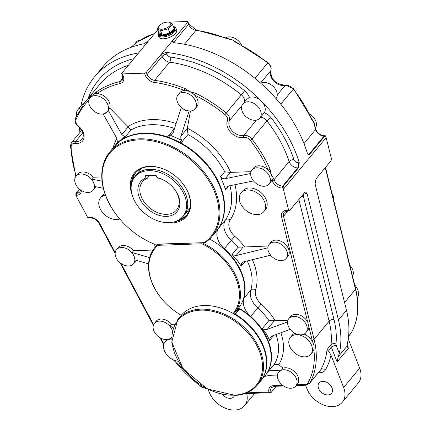 <?xml version="1.0" encoding="UTF-8"?>
<svg xmlns="http://www.w3.org/2000/svg" width="430" height="430" viewBox="0 0 430 430"><rect width="100%" height="100%" fill="white"/><g stroke="black" fill="none" stroke-linecap="round" stroke-linejoin="round"><path stroke-width="0.64" d="M172.349 330.589L172.124 329.998A11.051 7.767 -140.4 0 0 163.712 321.866A11.051 7.767 -140.4 0 0 154.451 323.274A11.051 7.767 -140.4 0 0 153.795 330.643A11.051 7.767 -140.4 0 0 162.212 338.775A11.051 7.767 -140.4 0 0 171.473 337.367A11.051 7.767 -140.4 0 0 171.516 337.313L171.473 337.367M172.344 330.606A11.051 7.767 -140.4 0 0 172.124 329.998L170.221 325.967L171.591 324.311A11.051 7.767 -140.4 0 0 156.122 321.258L154.451 323.274M148.581 263.87L134.988 259.935L134.144 256.414A11.051 7.767 -140.4 0 0 125.732 248.277A11.051 7.767 -140.4 0 0 116.471 249.69A11.051 7.767 -140.4 0 0 115.815 257.059A11.051 7.767 -140.4 0 0 124.232 265.192A11.051 7.767 -140.4 0 0 133.494 263.784A11.051 7.767 -140.4 0 0 134.144 256.414L132.107 252.544L133.612 250.728A11.051 7.767 -140.4 0 0 118.142 247.669L116.471 249.69M103.334 188.254L94.525 186.48L93.724 182.911A11.051 7.767 -140.4 0 0 85.307 174.779A11.051 7.767 -140.4 0 0 76.045 176.187A11.051 7.767 -140.4 0 0 75.39 183.556A11.051 7.767 -140.4 0 0 83.807 191.694A11.051 7.767 -140.4 0 0 93.068 190.28A11.051 7.767 -140.4 0 0 93.724 182.911L91.644 179.09L93.186 177.23A11.051 7.767 -140.4 0 0 77.717 174.172L76.045 176.187M347.015 346.714L347.327 343.677A100.174 70.434 -140.4 0 0 346.478 310.267L315.104 183.975L316.007 178.864L331.041 160.713L331.401 158.665L326.16 137.584A125.952 88.558 -140.4 0 0 325.859 136.385L324.86 135.955L325.268 135.713L324.602 135.74C320.484 135.423 317.512 133.241 315.685 129.177A1.473 0.699 -18.3 0 1 315.534 129.672A7.364 5.181 -140.4 0 0 324.177 135.977L324.86 135.955L309.831 154.107L309.143 154.133A7.364 5.181 39.6 0 1 307.724 154.026M234.495 395.487A8.1 5.697 39.6 0 1 233.78 396.756A8.1 5.697 39.6 0 1 222.331 394.391M318.576 388.381A8.1 5.697 39.6 0 1 319.055 382.979A8.1 5.697 39.6 0 1 328.928 383.759A8.1 5.697 39.6 0 1 331.535 393.316A8.1 5.697 39.6 0 1 324.747 394.348A8.1 5.697 39.6 0 1 318.576 388.381M105.447 195.107A14.733 10.358 -140.4 0 0 100.534 197.854A14.733 10.358 -140.4 0 0 99.663 207.679A14.733 10.358 -140.4 0 0 119.771 219.004M100.534 197.854L102.206 195.838A14.733 10.358 39.6 0 1 104.963 193.753M240.187 202.729A14.733 10.358 -140.4 0 0 251.405 213.576A14.733 10.358 -140.4 0 0 263.757 211.694A14.733 10.358 -140.4 0 0 259.016 194.322A14.733 10.358 -140.4 0 0 241.063 192.903A14.733 10.358 -140.4 0 0 240.187 202.729M241.063 192.903L242.73 190.888A14.733 10.358 39.6 0 1 260.682 192.307A14.733 10.358 39.6 0 1 265.423 209.679L263.757 211.694M171.522 339.082A13.26 9.32 -140.4 0 0 165.136 341.721A13.26 9.32 -140.4 0 0 164.351 350.563A13.26 9.32 -140.4 0 0 178.111 361.211M165.136 341.721L166.808 339.705A13.26 9.32 39.6 0 1 166.948 339.539M310.815 354.223A13.26 9.32 -140.4 0 0 306.547 338.587A13.26 9.32 -140.4 0 0 290.39 337.308A13.26 9.32 -140.4 0 0 289.605 346.155A13.26 9.32 -140.4 0 0 299.699 355.911A13.26 9.32 -140.4 0 0 310.815 354.223L312.481 352.202A13.26 9.32 39.6 0 0 313.868 349.375A13.26 9.32 -140.4 0 0 312.588 341.871A13.26 9.32 39.6 0 0 304.171 334.019M290.39 337.308L292.056 335.292A13.26 9.32 39.6 0 1 294.921 333.261M305.891 332.632L307.558 330.616A11.051 7.767 -140.4 0 0 308.89 326.902L307.703 322.118A11.051 7.767 -140.4 0 0 299.194 314.9A11.051 7.767 -140.4 0 0 290.54 316.523L288.869 318.539A11.051 7.767 -140.4 0 0 288.213 325.908A11.051 7.767 -140.4 0 0 296.625 334.046A11.051 7.767 -140.4 0 0 305.891 332.632A11.051 7.767 -140.4 0 0 302.333 319.603A11.051 7.767 -140.4 0 0 288.869 318.539M266.88 373.192L274.232 364.307L278.758 364.635L283.048 368.161L281.376 370.176L278.199 372.611L277.452 374.998L269.384 375.374L264.407 376.513M278.479 372.294A11.051 7.767 -140.4 0 0 277.452 374.998A11.051 7.767 -140.4 0 0 284.155 386.328A11.051 7.767 -140.4 0 0 295.749 386.059L297.42 384.044A11.051 7.767 -140.4 0 0 295.48 372.557A11.051 7.767 -140.4 0 0 283.048 368.161M115.46 145.173L115.364 145.292A3.682 2.591 -140.4 0 0 115.412 145.232A3.682 2.591 -140.4 0 0 115.756 144.604L117.422 142.583L116.895 138.508L103.205 114.025L106.968 112.101L109.784 108.086L128.204 126.855L121.803 134.59L124.748 136.735L123.077 138.756A3.682 2.591 -140.4 0 0 123.888 138.487L130.903 130.016L128.204 126.855M93.186 177.23L101.781 176.924M102.071 181.191L91.644 179.09M290.261 329.385L272.668 335.787L270.298 337.405L269.61 340.366L266.584 334.175L262.311 328.584L264.461 329.627L267.25 329.321L274.34 320.758L287.917 320.216M267.218 372.778A51.562 36.254 -140.4 0 0 250.695 316.394A18.415 12.948 39.6 0 1 243.745 298.57A51.562 36.254 -140.4 0 0 224.283 248.648A18.415 12.948 39.6 0 1 218.537 228.276A66.29 46.612 -140.4 0 0 181.008 142.98L188.023 134.509L187.303 128.522L190.447 111.005M133.612 250.728L152.962 250.045M149.613 257.613L132.107 252.544M93.068 190.28L94.734 188.265A11.051 7.767 -140.4 0 0 95.648 186.706M79.416 189.06L75.916 193.285L75.879 195.317A125.952 88.558 -140.4 0 0 76.508 196.51L87.629 217.381L88.494 218.042L90.617 217.967C94.079 218.112 96.874 219.886 99.007 223.288L115.132 253.56M171.591 324.311L174.666 324.204M133.494 263.784L135.16 261.762A11.051 7.767 -140.4 0 0 136.057 260.241M173.075 328.004L170.221 325.967M130.903 130.016A66.29 46.612 39.6 0 1 174.494 128.479L167.48 136.95A3.682 2.591 -140.4 0 0 168.474 137.154L170.14 135.138L172.451 133.977L173.107 132.784L181.347 107.527L184.954 110.144L189.141 110.999L180.815 136.546L180.869 138.702L181.766 140.32L180.095 142.335A3.682 2.591 -140.4 0 0 181.008 142.98M251.061 171.667L230.415 172.403L224.653 171.796L220.59 176.703L222.17 178.235L224.439 178.789L225.196 178.703L230.415 172.403M269.029 184.088L270.701 182.067A11.051 7.767 -140.4 0 0 271.889 179.557A115.643 81.313 39.6 0 1 272.195 180.471A1.473 0.699 -18.3 0 0 274.114 179.692L289.143 161.54A3.682 1.742 161.7 0 1 293.937 159.6A120.798 84.936 -140.4 0 0 271.05 117.696A3.682 0.779 -38 0 0 266.955 120.916A117.116 82.345 39.6 0 1 289.143 161.54A7.364 5.181 -140.4 0 0 297.786 167.85L282.757 186.002A7.364 5.181 39.6 0 1 274.114 179.692A117.116 82.345 -140.4 0 0 273.802 178.773L271.357 174.698A11.051 7.767 -140.4 0 0 268.137 169.936A11.051 7.767 -140.4 0 0 253.678 167.974L252.012 169.995A11.051 7.767 -140.4 0 0 251.356 177.364A11.051 7.767 -140.4 0 0 259.768 185.497A11.051 7.767 -140.4 0 0 269.029 184.088A11.051 7.767 -140.4 0 0 265.477 171.054A11.051 7.767 -140.4 0 0 252.012 169.995M195.096 108.828L196.763 106.812A11.051 7.767 -140.4 0 0 194.575 95.057A11.051 7.767 -140.4 0 0 189.716 91.601L185.228 88.612A117.116 82.345 -140.4 0 0 154.547 80.335A1.473 0.693 97.8 0 0 154.133 82.361A115.643 81.313 39.6 0 1 184.432 90.536A11.051 7.767 -140.4 0 0 179.745 92.719L178.074 94.734A11.051 7.767 -140.4 0 0 181.347 107.527A11.051 7.767 -140.4 0 0 189.141 110.999A11.051 7.767 -140.4 0 0 195.096 108.828A11.051 7.767 -140.4 0 0 191.538 95.799A11.051 7.767 -140.4 0 0 178.074 94.734M250.685 173.51L225.196 178.703M270.658 255.216L243.579 261.827L241.531 263.058L241.23 266.181L237.161 260.102L232.023 254.576L236.113 255.56L243.181 247.019L268.266 245.987M247.218 260.94A51.562 36.254 39.6 0 1 250.76 290.094A18.415 12.948 -140.4 0 0 257.71 307.923A51.562 36.254 39.6 0 1 268.922 320.597L274.34 320.758M298.904 199.52L329.127 321.188A91.337 64.221 39.6 0 1 331.041 344.731A7.364 5.181 -140.4 0 0 331.471 347.494L337.12 361.99L338.12 356.9L339.308 353.358A100.174 70.434 -140.4 0 0 338.458 319.947L307.09 193.661L305.655 191.984L304.65 192.581L289.218 210.974L288.643 210.302L283.408 189.221A125.952 88.558 -140.4 0 0 283.101 188.023L283.44 185.98L282.757 186.002A1.473 0.822 -92 0 0 282.569 188.039L283.101 188.023M286.24 258.403L287.906 256.387A11.051 7.767 -140.4 0 0 284.354 243.358A11.051 7.767 -140.4 0 0 270.889 242.294L269.218 244.31A11.051 7.767 -140.4 0 0 268.562 251.679A11.051 7.767 -140.4 0 0 276.979 259.811A11.051 7.767 -140.4 0 0 286.24 258.403A11.051 7.767 -140.4 0 0 282.682 245.374A11.051 7.767 -140.4 0 0 269.218 244.31M287.552 321.93L267.25 329.321M253.469 180.923L228.077 186.093L226.126 187.211L225.6 189.539L220.59 176.703M229.942 185.717A66.29 46.612 39.6 0 1 225.551 219.805A18.415 12.948 -140.4 0 0 231.297 240.176A51.562 36.254 39.6 0 1 238.155 247.175L243.181 247.019M267.895 247.793L236.113 255.56M107.043 112.01A11.051 7.767 -140.4 0 1 103.205 114.025A11.051 7.767 -140.4 0 1 91.499 108.693A11.051 7.767 -140.4 0 1 90.09 97.83A11.051 7.767 -140.4 0 1 102.383 98.013A11.051 7.767 -140.4 0 1 108.113 110.107L121.803 134.59M259.892 118.083A11.051 7.767 -140.4 0 0 256.339 105.054A11.051 7.767 -140.4 0 0 242.875 103.99A11.051 7.767 -140.4 0 0 242.009 105.441A11.051 7.767 -140.4 0 0 245.25 115.939A11.051 7.767 -140.4 0 0 256.414 120.104A11.051 7.767 -140.4 0 0 259.892 118.083L264.267 112.751A11.051 7.767 -140.4 0 0 261.526 101.297A125.952 88.558 -140.4 0 0 166.233 52.417L161.347 54.132L146.318 72.288A1.473 0.65 158.7 0 1 144.426 73.138L122.432 73.912A1.473 0.65 158.7 0 1 121.728 73.638A1.473 0.65 158.7 0 1 121.878 73.148L136.907 54.992L137.315 53.847L135.681 53.492A125.952 88.558 -140.4 0 0 94.562 76.814A125.952 88.558 -140.4 0 0 80.867 106.081M109.784 108.086A11.051 7.767 -140.4 0 0 106.919 98.508A11.051 7.767 -140.4 0 0 96.89 93.616A11.051 7.767 -140.4 0 0 92.568 95.025L90.101 96.9A117.116 82.345 -140.4 0 0 84.672 102.625L99.701 84.468A117.116 82.345 39.6 0 1 128.387 65.285M96.578 91.735A1.473 1.027 55.3 0 0 96.89 93.616A115.643 81.313 39.6 0 1 120.078 83.56A8.837 6.213 -140.4 0 0 123.276 76.072A1.473 0.65 158.7 0 1 122.571 75.804L122.281 80.222A7.364 5.181 39.6 0 1 120.056 81.549A117.116 82.345 -140.4 0 0 96.578 91.735L92.568 95.025A11.051 7.767 -140.4 0 0 91.762 95.815L90.09 97.83M299.258 162.717L298.259 162.755A3.682 2.053 88 0 1 297.786 167.85L298.474 167.824L299.258 162.717A125.952 88.558 -140.4 0 0 261.526 101.297A11.051 7.767 -140.4 0 0 249.244 97.465L246.089 100.104M305.574 385.221L306.966 388.79A22.097 15.539 -140.4 0 0 323.795 405.06A22.097 15.539 -140.4 0 0 342.318 402.238A22.097 15.539 -140.4 0 0 343.629 387.5L330.992 355.094L328.515 351.063L327.031 349.574A91.337 64.221 39.6 0 1 320.801 369.671A7.364 5.181 39.6 0 1 320.436 370.198L309.417 383.512A7.364 5.181 -140.4 0 0 309.777 382.985A91.337 64.221 -140.4 0 0 314.094 339.34L283.537 216.317A7.364 5.181 39.6 0 1 284.252 212.269L287.095 211.049A1.473 0.822 -92 0 1 286.375 210.383A8.837 6.213 -140.4 0 0 281.591 216.994L307.703 322.118M342.318 402.238L358.351 382.877A22.097 15.539 -140.4 0 0 359.657 368.139L348.236 338.835M208.082 389.344L209.211 392.235A22.097 15.539 -140.4 0 0 226.035 408.5A22.097 15.539 -140.4 0 0 244.557 405.678A22.097 15.539 -140.4 0 0 246.696 393.536M84.124 103.291A11.051 7.767 -140.4 0 0 81.791 104.963L77.787 109.806A11.051 7.767 -140.4 0 0 76.61 115.38M80.77 107.908A11.051 7.767 -140.4 0 0 77.787 109.806M273.802 178.773A1.473 0.688 161.2 0 1 271.889 179.557A11.051 7.767 -140.4 0 0 271.357 174.698L270.002 169.028A117.116 82.345 -140.4 0 0 251.926 139.073A7.364 5.181 -140.4 0 0 243.724 135.434A11.051 7.767 39.6 0 1 232.555 131.268A11.051 7.767 39.6 0 1 229.319 120.771A1.473 1.021 -157.7 0 1 227.4 120.83A12.524 8.804 -140.4 0 0 231.071 132.725A12.524 8.804 -140.4 0 0 243.724 137.45A5.891 4.144 39.6 0 1 250.287 140.357A115.643 81.313 39.6 0 1 268.137 169.936A1.473 0.607 -23.8 0 0 270.002 169.028M242.009 105.441L229.319 120.771A7.364 5.181 -140.4 0 0 226.304 112.988A117.116 82.345 -140.4 0 0 195.5 93.192A1.473 0.339 116.2 0 0 194.575 95.057A115.643 81.313 39.6 0 1 224.987 114.606A5.891 4.144 39.6 0 1 227.4 120.83M195.5 93.192L189.716 91.601A11.051 7.767 -140.4 0 0 184.432 90.536A1.473 0.435 -68.2 0 1 185.228 88.612M173.532 42.597A3.682 1.623 158.7 0 1 173.548 42.581L172.704 40.42L161.347 54.132L162.191 56.298A3.682 1.623 158.7 0 1 166.915 54.169L166.233 52.417M309.831 154.107L308.81 154.709L307.273 153.037A125.952 88.558 -140.4 0 0 269.546 91.617A125.952 88.558 -140.4 0 0 174.247 42.737L172.36 41.726L172.704 40.42L187.738 22.263L188.576 24.424A7.364 5.181 -140.4 0 0 195.967 30.31A117.116 82.345 39.6 0 1 226.648 38.592A1.473 0.435 -68.2 0 1 227.067 38.34A1.473 0.435 -68.2 0 1 227.078 38.345L196.424 30.073A1.473 0.693 97.8 0 0 195.967 30.31L184.416 44.263M169.753 22.113L187.184 21.5A1.473 0.65 158.7 0 1 187.888 21.774A1.473 0.65 158.7 0 1 187.738 22.263M166.125 22.242L165.184 22.274A1.473 0.65 158.7 0 0 163.346 23.07M94.562 76.814L102.582 67.134A125.952 88.558 -140.4 0 1 143.701 43.812L148.264 41.28L157.826 29.729M148.264 41.28L136.907 54.992M268.874 392.063L270.529 392.697L271.142 392.45A7.364 5.181 39.6 0 1 271.577 387.537L274.421 386.317A1.473 0.822 -92 0 1 273.7 385.651A8.837 6.213 -140.4 0 0 268.874 392.063L246.761 392.843M246.675 392.843L246.702 393.31M246.218 393.063L246.46 393.541L270.529 392.697M296.657 384.968A1.473 0.822 88 0 0 297.323 385.511L305.714 385.215A1.473 0.822 -92 0 1 304.994 384.549L296.764 384.839M89.994 97.954A1.473 1.043 -132.6 0 1 90.101 96.9M76.271 175.918A115.643 81.313 39.6 0 1 71.144 146.668A1.473 0.903 -0.5 0 1 70.343 145.872L75.798 176.348A1.473 0.688 -18.8 0 0 75.847 176.44M79.496 127.651A125.952 88.558 -140.4 0 0 79.915 132.467M117.422 142.583L124.748 136.735M123.077 138.756L120.276 140.992M117.739 143.018L115.756 144.604M180.095 142.335L168.474 137.154M167.48 136.95A66.29 46.612 -140.4 0 0 123.888 138.487M115.364 145.292A66.29 46.612 -140.4 0 0 114.466 146.334A66.29 46.612 -140.4 0 0 114.299 146.533M154.585 244.304A18.415 12.948 39.6 0 1 155.01 247.288M280.779 104.221L293.346 89.048A117.116 82.345 39.6 0 1 311.422 119.002L314.11 123.061L315.222 128.747A117.116 82.345 39.6 0 1 315.534 129.672L303.999 143.599M266.783 373.348L268.884 370.762L281.376 370.176A11.051 7.767 -140.4 0 1 293.808 374.573A11.051 7.767 -140.4 0 1 295.749 386.059M181.766 140.32L170.14 135.138M298.474 167.824L283.44 185.98M276.275 386.248L271.142 392.45M338.12 356.9L346.919 346.268L348.477 348.273L337.12 361.99M314.701 125.243A11.051 7.767 -140.4 0 0 314.69 125.157L315.373 128.253A1.473 0.688 161.2 0 1 315.222 128.747M314.69 125.157A11.051 7.767 -140.4 0 0 314.11 123.061A11.051 7.767 -140.4 0 0 312.653 120.368A11.051 7.767 -140.4 0 0 312.61 120.309M311.422 119.002A1.473 0.607 -23.8 0 0 311.578 118.513L312.653 120.368M235.463 41.742A11.051 7.767 -140.4 0 0 235.393 41.688L237.312 42.903A1.473 0.339 116.2 0 0 236.919 43.167A117.116 82.345 39.6 0 1 267.718 62.968A7.364 5.181 39.6 0 1 270.733 70.746A11.051 7.767 -140.4 0 0 273.974 81.243A11.051 7.767 -140.4 0 0 285.144 85.409A7.364 5.181 39.6 0 1 293.346 89.048A1.473 0.312 142 0 0 293.534 88.623L311.573 118.513M235.393 41.688A11.051 7.767 -140.4 0 0 232.474 39.963L236.919 43.167M226.648 38.592L232.474 39.963A11.051 7.767 -140.4 0 0 229.83 39.103A11.051 7.767 -140.4 0 0 229.711 39.082M154.907 33.255L138.143 41.576A1.473 1.027 55.3 0 0 137.992 41.71A117.116 82.345 39.6 0 1 154.778 33.416M136.041 42.898A11.051 7.767 -140.4 0 0 135.934 42.962A11.051 7.767 -140.4 0 0 135.326 43.387L137.992 41.71M131.521 46.881L135.326 43.387A11.051 7.767 -140.4 0 0 135.042 43.629L131.005 47.354A117.116 82.345 39.6 0 1 131.521 46.881A1.473 1.043 -132.6 0 1 131.591 46.805A1.473 1.043 -132.6 0 1 131.671 46.741M140.524 40.006A11.051 7.767 -140.4 0 0 136.186 42.161L134.767 43.876M352.525 276.184A11.051 7.767 -140.4 0 0 349.8 265.213M241.531 45.059A11.051 7.767 -140.4 0 0 225.68 37.792M315.335 128.145A11.051 7.767 -140.4 0 0 309.433 113.896M333.578 199.918A11.051 7.767 -140.4 0 0 331.928 193.269M357.362 297.925A13.26 9.32 -140.4 0 0 354.685 284.886M276.033 98.588A11.051 7.767 -140.4 0 0 273.475 86.693A11.051 7.767 -140.4 0 0 260.693 83.205M149.549 175.526L147.135 178.439L145.963 177.961L145.077 175.687L156.074 175.295L156.961 177.569L158.132 178.052A22.097 15.539 -140.4 0 1 166.684 181.874M145.963 177.961A23.569 16.571 -140.4 0 0 143.303 204.325A23.569 16.571 -140.4 0 0 174.145 214.204A23.569 16.571 -140.4 0 0 172 186.298A23.569 16.571 -140.4 0 0 166.587 181.815A23.569 16.571 -140.4 0 0 156.961 177.569M147.135 178.439A22.097 15.539 -140.4 0 0 142.491 181.777A22.097 15.539 -140.4 0 0 149.602 207.84A22.097 15.539 -140.4 0 0 176.531 209.964A22.097 15.539 -140.4 0 0 171.925 186.217M181.508 217.902L182.653 216.822A31.304 22.011 -140.4 0 0 183.959 215.43A31.304 22.011 -140.4 0 0 185.808 194.543A31.304 22.011 -140.4 0 0 161.97 171.505A31.304 22.011 -140.4 0 0 135.735 175.504A31.304 22.011 -140.4 0 0 134.612 177.047L133.762 178.369A31.111 21.876 -140.4 0 0 133.042 197.596A31.111 21.876 -140.4 0 0 155.536 220.015A31.111 21.876 -140.4 0 0 181.508 217.902A31.111 21.876 -140.4 0 0 184.647 195.763A31.111 21.876 -140.4 0 0 159.756 172.435A31.111 21.876 -140.4 0 0 133.762 178.369M154.451 244.202A65.553 46.091 39.6 0 1 138.976 236A65.553 46.091 39.6 0 1 123.915 223.535L123.84 223.455A66.29 46.612 39.6 0 1 109.79 151.978L114.127 146.737A66.29 46.612 39.6 0 1 186.969 147.21L187.061 147.27A65.553 46.091 39.6 0 1 202.121 159.74L202.197 159.815A66.29 46.612 39.6 0 1 216.252 231.292L211.909 236.538A66.29 46.612 39.6 0 1 205.255 242.638L154.451 244.202L205.255 242.638M186.969 147.21A66.29 46.612 39.6 0 1 202.197 159.815M123.915 223.535A65.553 46.091 39.6 0 1 115.471 147.641A65.553 46.091 39.6 0 1 198.332 167.066A65.553 46.091 39.6 0 1 204.535 242.434M154.875 244.417A66.29 46.612 39.6 0 1 139.067 236.059L138.976 236M109.79 151.978A66.29 46.612 39.6 0 1 190.576 158.358A66.29 46.612 39.6 0 1 211.909 236.538M132.139 194.94A33.884 23.822 39.6 0 1 139.465 168.915A33.884 23.822 39.6 0 1 171.645 173.295A33.884 23.822 39.6 0 1 179.428 179.74A33.884 23.822 39.6 0 1 188.619 193.667A33.884 23.822 39.6 0 1 165.528 222.589M179.391 179.697A33.148 23.306 39.6 0 1 188.34 193.285A33.148 23.306 39.6 0 1 186.378 215.398A33.148 23.306 39.6 0 1 175.268 221.59M131.306 185.19A33.148 23.306 39.6 0 1 135.316 173.118A33.148 23.306 39.6 0 1 171.694 173.328M186.867 214.78A33.148 23.306 39.6 0 1 179.423 219.558M132.526 180.729A33.148 23.306 39.6 0 1 135.832 172.527M233.151 313.459L234.13 313.427L232.759 313.244M181.439 315.05L180.853 315.072L181.224 315.287A51.562 36.254 39.6 0 1 177.525 312.997L177.434 312.938A50.826 35.733 39.6 0 1 165.76 303.274A50.826 35.733 39.6 0 1 158.106 245.32L201.826 243.778L202.089 242.751L158.03 244.304L158.106 245.32M234.232 313.303L238.473 308.181A51.562 36.254 39.6 0 0 238.521 308.122A51.562 36.254 39.6 0 0 227.594 252.528A51.562 36.254 39.6 0 0 215.747 242.724A51.562 36.254 39.6 0 0 209.582 239.064M180.853 315.072A50.826 35.733 39.6 0 1 177.434 312.938M165.76 303.274L165.684 303.193A51.562 36.254 39.6 0 1 154.752 247.599A51.562 36.254 39.6 0 1 158.025 244.31M202.089 242.751L202.089 242.751A51.562 36.254 39.6 0 1 234.178 313.368A51.562 36.254 39.6 0 1 234.13 313.427M215.747 242.724L215.844 242.783A50.826 35.733 39.6 0 1 227.513 252.453L227.594 252.528M201.826 243.778A50.826 35.733 39.6 0 1 233.345 313.223M161.143 29.245A6.547 2.886 -21.3 0 0 169.753 25.832A6.547 2.886 -21.3 0 0 168.146 22.07A6.547 2.886 -21.3 0 0 166.953 22.118A6.547 2.886 -21.3 0 0 160.551 24.617A6.547 2.886 -21.3 0 0 161.143 29.245M166.953 22.118L169.253 21.973L172.548 24.365L168.232 28.794L160.616 30.826L157.321 28.428L160.551 24.617M173.548 26.929A8.079 3.564 158.7 0 1 174.096 27.654A8.079 3.564 158.7 0 1 174.182 28.557L169.861 32.981L168.232 28.794M169.861 32.981A8.079 3.564 158.7 0 1 162.25 35.013L169.861 32.981A8.079 3.564 158.7 0 0 174.182 28.557L172.548 24.365M162.25 35.013A8.079 3.564 158.7 0 1 159.041 33.524A8.079 3.564 158.7 0 1 158.95 32.621L162.25 35.013L160.616 30.826M158.95 32.621L157.321 28.428M174.096 27.654L174.284 28.143A8.079 3.564 158.7 0 1 173.059 31.288A8.079 3.564 158.7 0 1 165.125 35.26A8.079 3.564 158.7 0 1 159.229 34.013L159.041 33.524M175.918 28.219L176.639 30.062A9.573 4.225 158.7 0 1 175.187 33.793A9.573 4.225 158.7 0 1 165.786 38.496A9.573 4.225 158.7 0 1 158.799 37.023L158.079 35.174A9.573 4.225 -21.3 0 0 161.879 36.942A9.573 4.225 -21.3 0 0 174.467 31.944A9.573 4.225 -21.3 0 0 175.918 28.219L175.096 27.117L173.306 26.311M237.951 308.81L239.225 308.767A0.736 0.408 -92 0 1 239.44 308.643L238.048 308.697M235.033 314.567L239.849 308.751A0.736 0.736 0 0 0 239.44 308.643M234.732 314.384A0.736 0.408 -92 0 1 234.882 314.007A0.736 0.516 39.6 0 1 235.334 314.137A51.562 36.254 -140.4 0 1 260.596 381.114L260.424 381.319M257.253 385.151L260.257 381.517A51.562 36.254 -140.4 0 0 254.99 332.476A51.562 36.254 -140.4 0 0 202.503 305.585A51.562 36.254 -140.4 0 0 180.831 315.754L177.826 319.382L171.721 342.119L182.97 368.596L207.222 388.913L235.371 395.439C244.708 394.756 252.001 391.327 257.253 385.151A51.562 36.254 -140.4 0 0 251.98 336.11A51.562 36.254 -140.4 0 0 199.499 309.213A51.562 36.254 -140.4 0 0 177.826 319.382M308.89 326.902L312.148 340.017A89.865 63.183 39.6 0 1 312.588 341.871M278.758 364.635A55.244 38.845 -140.4 0 0 280.908 332.788M313.868 349.375A89.865 63.183 39.6 0 1 307.901 382.958A5.891 4.144 39.6 0 1 304.994 384.549M116.874 138.476A69.977 49.203 -140.4 0 0 113.101 147.974M71.144 146.668A5.891 4.144 39.6 0 1 75.288 143.378A12.524 8.804 -140.4 0 0 83.968 137.906A12.524 8.804 -140.4 0 0 78.389 126.076A5.891 4.144 39.6 0 1 75.949 119.852A115.643 81.313 39.6 0 1 88.929 100.222M269.61 340.366L273.722 335.4M276.055 334.556A51.562 36.254 39.6 0 1 274.232 364.307M268.922 320.597L262.311 328.584M275.168 320.667A55.244 38.845 -140.4 0 0 261.177 304.037L250.695 316.394M282.704 385.334L273.7 385.651M75.879 195.317L76.416 195.301A8.837 6.213 -140.4 0 0 81.41 190.511M115.208 252.625L99.636 223.401A8.837 6.213 -140.4 0 0 89.902 217.3L87.629 217.381M153.601 324.688L120.97 263.44M205.588 388.043A5.891 4.144 39.6 0 1 201.697 386.694A89.865 63.183 39.6 0 1 174.188 360.222M163.894 344.016L160.761 338.13M187.303 128.522L180.896 136.256M188.023 134.509A66.29 46.612 39.6 0 1 224.653 171.796M230.695 172.387A69.977 49.203 -140.4 0 0 187.351 128.269M241.23 266.181L245.154 261.445M243.745 298.57L250.76 290.094A3.682 2.515 -162.9 0 1 255.619 289.772A55.244 38.845 -140.4 0 0 252.362 259.682M261.177 304.037A14.733 10.358 39.6 0 1 255.619 289.772M288.643 210.302L286.375 210.383M272.195 180.471A8.837 6.213 -140.4 0 0 282.569 188.039M244.568 246.82A55.244 38.845 -140.4 0 0 234.764 236.29A14.733 10.358 39.6 0 1 230.168 219.993A69.977 49.203 -140.4 0 0 234.974 184.69M225.6 189.539L228.524 186.002M218.537 228.276L225.551 219.805A3.682 2.612 -146.1 0 1 230.168 219.993M224.283 248.648L234.764 236.29M238.155 247.175L232.023 254.576M176.123 123.539A69.977 49.203 -140.4 0 0 127.984 126.608M144.426 73.138L145.27 75.298A8.837 6.213 -140.4 0 0 154.133 82.361M123.276 76.072L122.432 73.912M89.564 96.712A3.682 2.553 21.9 0 0 88.94 96.277A11.051 7.767 -140.4 0 0 88.521 97.97M133.886 58.641A120.798 84.936 -140.4 0 0 88.94 96.277M136.697 55.25A3.682 1.623 -21.3 0 0 136.364 55.244A3.682 2.591 39.6 0 1 136.466 55.529M135.681 53.492L136.364 55.244M123.012 77.975L120.056 81.549A1.473 0.924 -103.1 0 0 120.078 83.56M249.244 97.465A11.051 7.767 -140.4 0 0 244.622 90.794L241.332 94.837A117.116 82.345 39.6 0 0 169.581 62.178L154.547 80.335A7.364 5.181 39.6 0 1 147.157 74.449L162.191 56.298A7.364 5.181 -140.4 0 0 169.581 62.178A3.682 1.731 97.8 0 0 170.608 57.115A3.682 2.591 39.6 0 1 166.915 54.169M244.622 90.794A120.798 84.936 -140.4 0 0 170.608 57.115M224.987 114.606L241.332 94.837A7.364 5.181 39.6 0 1 244.552 101.964M318.297 372.783L320.038 372.724A3.682 2.053 88 0 0 319.318 371.552M320.038 372.724A11.051 7.767 -140.4 0 0 325.494 369.736A3.682 2.596 29.6 0 0 320.801 369.671L309.777 382.985A1.473 1.037 -150.4 0 1 307.901 382.958M325.494 369.736A95.019 66.811 -140.4 0 0 330.992 355.094M304.693 192.532A3.682 2.053 -92 0 1 305.424 193.72L307.09 193.661M301.274 196.655A3.682 1.897 166.1 0 1 303.429 196.472A3.682 2.591 39.6 0 1 305.424 193.72M312.148 340.017A1.473 0.758 166.1 0 0 314.094 339.34L329.127 321.188A3.682 1.897 166.1 0 1 333.986 319.495L303.429 196.472M327.031 349.574L331.041 344.731A3.682 2.37 -174.2 0 1 335.981 343.989A95.019 66.811 -140.4 0 0 333.986 319.495M328.515 351.063L331.471 347.494A3.682 1.623 158.7 0 1 336.195 345.371A3.682 2.591 39.6 0 1 335.981 343.989M339.308 353.358L336.195 345.371M359.657 368.139L343.629 387.5M348.477 348.273L347.101 344.742M287.923 211.023L283.537 216.317A1.473 0.758 166.1 0 1 281.591 216.994M82.775 132.779L75.68 141.352A7.364 5.181 -140.4 0 0 71.391 142.765L81.641 130.387M80.587 189.974L79.878 191.801A7.364 5.181 39.6 0 1 76.605 193.263L75.916 193.285M79.808 189.388L76.605 193.263A1.473 0.822 88 0 0 76.416 195.301M298.259 162.755A3.682 2.591 39.6 0 1 293.937 159.6M271.05 117.696A11.051 7.767 -140.4 0 0 264.267 112.751M260.628 117.196A7.364 5.181 39.6 0 1 266.955 120.916L251.926 139.073A1.473 0.312 -38 0 1 250.287 140.357M256.414 120.104L243.724 135.434A1.473 0.914 -102.1 0 0 243.724 137.45M146.318 72.288L147.157 74.449A1.473 0.65 158.7 0 1 145.27 75.298M99.636 223.401A1.473 0.527 152 0 1 99.007 223.288M89.902 217.3A1.473 0.822 88 0 0 90.617 217.967M205.803 388.161A1.473 0.822 -92 0 0 206.47 388.709L201.514 387.091L201.697 386.694M346.478 310.267L338.458 319.947M326.16 137.584L283.408 189.221M75.368 118.304A1.473 1.021 21.9 0 0 75.255 118.497A1.473 1.021 21.9 0 0 75.949 119.852M84.672 102.625L75.255 118.497C74.411 121.389 75.368 124.028 78.131 126.415L78.389 126.076M78.131 126.415C83.162 131.284 84.49 135.557 82.114 139.229A11.051 7.767 39.6 0 1 75.68 141.352A1.473 0.704 96.9 0 0 75.288 143.378M344.559 302.548L355.513 289.315A91.337 64.221 39.6 0 1 351.197 332.96A7.364 5.181 39.6 0 1 350.832 333.487L348.558 336.238M325.295 167.652L355.513 289.315A1.473 0.758 166.1 0 0 355.664 288.831C359.7 305.547 358.233 320.221 351.272 332.852A1.473 1.037 -150.4 0 1 351.197 332.96L348.569 336.136M173.559 42.608A7.364 5.181 39.6 0 1 173.548 42.581L188.576 24.424A1.473 0.65 158.7 0 0 188.727 23.935L196.424 30.073M308.46 154.655A3.682 2.053 88 0 0 309.143 154.133L324.177 135.977A1.473 0.822 -92 0 1 324.602 135.74M351.326 332.729A1.473 1.037 -150.4 0 1 351.272 332.852L350.832 333.487M237.312 42.903L268.003 62.635C270.76 65.027 271.706 67.666 270.852 70.558C270.61 79.356 275.496 84.226 285.504 85.178A1.473 0.914 77.9 0 0 285.144 85.409L277.264 94.928M270.852 70.558A1.473 1.021 -157.7 0 1 270.733 70.746L260.537 83.065M268.003 62.635L254.985 78.351M173.403 26.552A8.837 3.897 158.7 0 1 173.65 31.309A8.837 3.897 158.7 0 1 162.035 35.921A8.837 3.897 158.7 0 1 158.804 32.245M239.849 308.751C266.75 324.172 280.048 359.195 264.934 375.868A51.562 36.254 -140.4 0 0 239.671 308.896A0.736 0.516 -140.4 0 0 239.225 308.767L234.882 314.007L234.151 314.034M199.423 310.234A50.826 35.733 -140.4 0 0 175.548 355.384A50.826 35.733 -140.4 0 0 234.99 395.106A50.826 35.733 -140.4 0 0 258.865 349.956A50.826 35.733 -140.4 0 0 199.423 310.234M242.875 103.99L246.137 100.05M120.002 262.698L153.376 325.333M159.949 337.679L163.706 344.731M201.514 387.091L173.338 359.856M206.47 388.709L206.808 388.693M274.421 386.317L283.623 385.989M305.714 385.215L309.417 383.512M287.095 211.049L289.218 210.974M296.103 385.635L297.323 385.511M121.728 73.638L122.571 75.804M70.343 145.872L71.391 142.765M114.466 146.334L115.6 144.958M254.856 393.246L244.557 405.678M355.664 288.831L325.505 167.399M315.373 128.253L315.685 129.177M285.504 85.178L293.534 88.623M188.727 23.935L187.888 21.774M229.83 39.103L227.067 38.34M135.934 42.962L138.143 41.576M141.62 168.393L135.735 175.504M189.845 208.324L183.959 215.43M234.178 313.368L238.521 308.122M154.752 247.599L157.461 244.326M158.708 31.997L157.939 33.819L158.079 35.174M264.934 375.868L260.596 381.114"/></g></svg>
